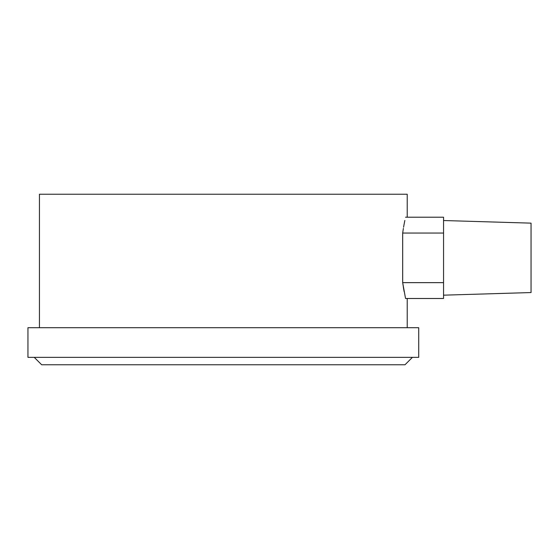 <?xml version="1.0" encoding="UTF-8"?>
<svg xmlns="http://www.w3.org/2000/svg" width="559" height="559" viewBox="0 0 559 559"><rect width="100%" height="100%" fill="white"/><g stroke="black" fill="none" stroke-linecap="round" stroke-linejoin="round"><path stroke-width="0.84" d="M443.553 295.173L531.05 292.553L531.05 223.146L443.553 220.526L531.05 223.146L531.05 292.553L443.553 295.173M412.409 357.355L404.995 364.768L412.409 357.355M41.666 364.768L34.253 357.355L41.666 364.768L404.995 364.768L41.666 364.768M27.95 327.7L27.95 357.355L418.712 357.355L418.712 327.7L27.95 327.7L418.712 327.7L418.712 357.355L27.95 357.355L27.95 327.7M39.444 194.232L39.444 327.7L39.444 194.232L407.225 194.232L407.225 217.213L407.225 194.232L39.444 194.232M404.849 220.435L404.115 224.201L404.849 220.435M404.115 224.173L403.577 227.22M403.374 228.421L402.676 233.047L443.553 233.047L443.553 282.651L402.676 282.651L405.541 298.485L402.676 282.651L402.683 232.991M407.225 327.7L407.225 298.485L407.225 327.7M402.683 282.7L402.676 233.047L443.553 233.047L443.553 298.485L405.541 298.485L443.553 298.485L443.553 282.651L402.676 282.651L404.122 291.539M443.553 217.213L405.541 217.213L443.553 217.213L443.553 233.047L443.553 217.213M404.115 291.512L403.381 287.305"/></g></svg>
